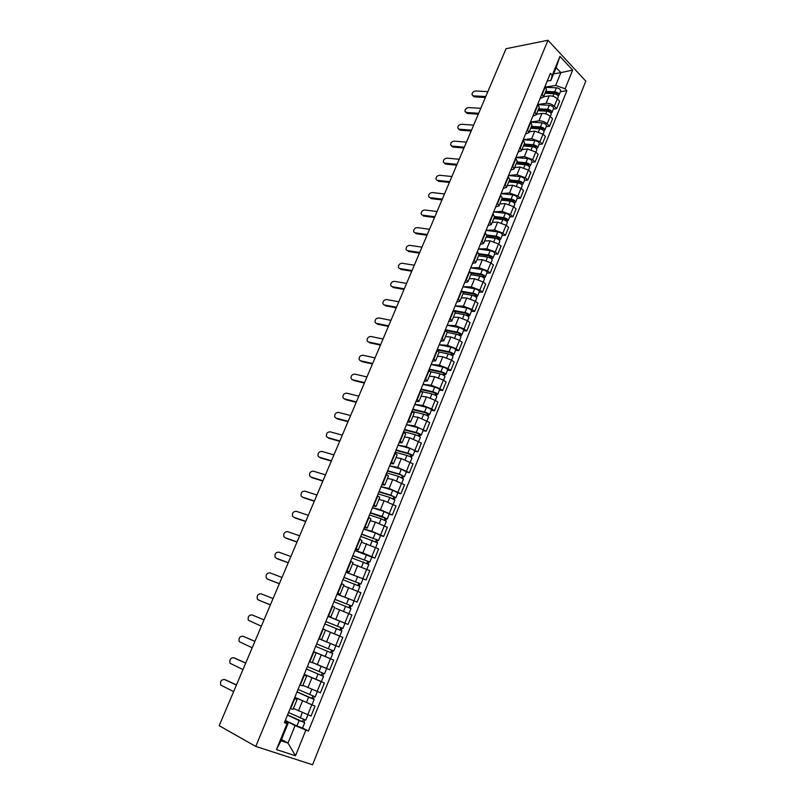 <?xml version="1.0" encoding="UTF-8"?>
<svg xmlns="http://www.w3.org/2000/svg" width="805" height="805" viewBox="0 0 805 805"><rect width="100%" height="100%" fill="white"/><g stroke="black" fill="none" stroke-linecap="round" stroke-linejoin="round"><path stroke-width="1.21" d="M255.769 746.436L312.571 764.75L585.819 81.144L547.974 40.25L255.769 746.436L219.181 725.708L506.043 48.713L547.974 40.25M293.443 708.44L311.032 716.058L315.027 706.186L294.781 697.331M294.509 697.995L297.136 699.414L294.721 698.7L290.625 708.712L293.06 709.376L297.136 699.424M294.811 697.251L315.027 706.186M302.901 685.317L320.44 692.793L324.385 683.022L304.179 674.369M299.852 684.954L302.66 685.89L306.695 676.039L303.908 675.053M321.225 681.583L324.385 683.022M304.028 674.741L306.695 676.029M312.27 662.414L329.748 669.77L333.662 660.1L313.497 651.648M309.412 661.609L312.169 662.656L316.154 652.895L313.427 651.798M322.704 655.441L333.662 660.1M313.457 651.728L316.154 652.895M318.82 638.647L338.965 646.979L342.829 637.399L328.138 631.301M318.881 638.496L321.577 639.653L318.85 638.566M327.323 642.229L338.965 646.979M321.577 639.653L325.522 629.993L322.855 628.796M327.977 616.278L348.082 624.418L351.916 614.94L335.947 608.399M328.249 615.624L330.885 616.892L328.128 615.916M344.872 623.201L348.082 624.418M330.885 616.882L334.789 607.332L332.183 606.014M337.053 594.14L357.118 602.08L360.912 592.701L343.604 585.768M337.526 592.983L340.092 594.362L337.315 593.506M337.023 594.211L357.118 602.08M340.102 594.342L343.966 584.893L341.421 583.474M346.029 572.214L366.054 579.972L369.817 570.685L352.56 563.872M346.703 570.574L349.219 572.053L346.402 571.319M345.999 572.285L366.054 579.972M349.229 572.033L353.053 562.685L350.557 561.165M354.925 550.509L362.844 552.884L374.909 558.086L378.622 548.889L361.425 542.188M355.79 548.396L358.245 549.966L355.397 549.352M371.799 557.151L374.909 558.086M358.255 549.946L362.039 540.698L359.604 539.078M363.729 529.026L371.689 531.199L383.673 536.412L387.356 527.305L375.402 522.093L370.209 520.724M364.786 526.43L367.181 528.11L364.303 527.607M380.544 535.546L383.673 536.412M367.201 528.08L370.944 518.933L368.559 517.213M372.443 507.744L380.433 509.726L392.347 514.948L395.99 505.943L384.106 500.71L378.903 499.472M373.691 504.695L376.036 506.466L373.128 506.073M389.207 514.164L392.347 514.948M376.046 506.436L379.749 497.379L377.434 495.558M381.077 486.673L389.097 488.474L400.94 493.707L404.553 484.781L392.739 479.539L387.507 478.422M382.506 483.171L384.8 485.043L381.862 484.751M397.791 492.992L400.94 493.707M384.81 485.002L388.483 476.037L386.209 474.135M389.62 465.803L397.68 467.423L409.443 472.666L413.025 463.821L401.282 458.578L396.03 457.572M391.24 461.859L393.474 463.821L390.506 463.64M406.284 472.022L409.443 472.666M393.494 463.781L397.117 454.916L394.903 452.913M398.093 445.135L406.173 446.584L417.875 451.826L421.418 443.072L409.745 437.819L404.472 436.934M399.884 440.768L402.067 442.82L399.069 442.74M414.696 451.253L417.875 451.826M402.087 442.77L405.67 433.996L403.506 431.903M406.475 424.668L414.585 425.936L426.217 431.198L429.719 422.524L418.127 417.262L412.834 416.487M408.437 419.868L410.57 422.011L407.551 422.031M423.038 430.685L426.217 431.198M410.59 421.961L414.142 413.277L412.029 411.093M414.776 404.392L422.917 405.499L431.671 408.91L434.479 410.761L437.95 402.168L435.153 400.306L426.419 396.905L421.116 396.231M416.91 399.179L418.992 401.413L415.944 401.534M431.289 410.319L434.479 410.761M419.013 401.363L422.534 392.76L420.472 390.495M422.997 384.317L431.178 385.243L439.892 388.624L442.659 390.516L446.101 382.013L443.344 380.111L434.64 376.74L429.317 376.177M425.302 378.702L427.334 381.017L424.265 381.238M439.46 390.143L442.659 390.516M427.364 380.956L430.846 372.443L428.834 370.089M431.148 364.424L439.349 365.198L448.023 368.539L450.77 370.471L454.181 362.049L451.444 360.107L442.78 356.766L437.437 356.313M433.613 358.406L435.596 360.811L432.506 361.123M447.56 370.159L450.77 370.471M435.626 360.751L439.067 352.318L437.105 349.883L449.844 352.53L452.148 353.898L451.223 355.035M439.218 344.721L447.439 345.335L456.093 348.646L458.8 350.618L462.171 342.266L459.474 340.284L450.85 336.983L445.487 336.631M441.844 338.321L443.776 340.797L440.657 341.209M455.58 350.366L458.8 350.618M459.615 340.394L460.963 337.053C460.732 335.957 459.142 335.001 456.204 334.186L447.208 332.425L445.306 329.869M447.218 325.21L455.459 325.653L464.072 328.943L466.749 330.946L470.1 322.674L467.433 320.662L458.83 317.391L453.457 317.14M449.995 318.418L451.887 320.984L448.737 321.477M463.519 330.754L466.749 330.946M451.917 320.903L455.288 312.652L453.426 310.056M455.137 305.88L463.408 306.162L471.982 309.422L474.628 311.454L477.939 303.274L475.312 301.221L466.749 297.971L461.356 297.83M458.075 298.705L459.917 301.352L456.747 301.935M471.388 311.334L474.628 311.454M459.947 301.271L463.288 293.101L461.466 290.424M462.976 286.721L471.277 286.862L479.82 290.082L482.437 292.155L485.717 284.044L483.111 281.951L474.588 278.741L469.174 278.691M466.065 279.184L467.866 281.901L464.676 282.585M479.186 292.084L482.437 292.155M467.896 281.82L471.207 273.73L469.426 270.973M470.754 267.743L479.076 267.733L487.578 270.923L490.165 273.036L493.415 264.996L490.839 262.873L482.346 259.693L476.932 259.743M473.994 259.844L475.745 262.641L472.535 263.406M486.914 273.026L490.165 273.036M475.775 262.551L479.056 254.541L477.315 251.713M478.452 248.936L486.794 248.785L495.276 251.945L497.832 254.088L501.052 246.129L498.506 243.965L490.044 240.816L484.61 240.957M481.833 240.685L483.543 243.553L480.313 244.408M494.562 254.139L497.832 254.088M483.584 243.472L486.824 235.533L485.133 232.635M486.089 230.311L494.451 230.009L502.894 233.138L505.419 235.322L508.609 227.433L506.093 225.239L497.661 222.12L492.217 222.351M489.611 221.707L491.281 224.655L488.021 225.591M502.149 235.422L505.419 235.322M491.312 224.555L494.522 216.706L492.881 213.728M493.646 211.846L502.028 211.403L510.44 214.512L512.936 216.716L516.096 208.908L513.61 206.684L505.218 203.585L499.754 203.917M497.309 202.91L498.939 205.919L495.659 206.945M509.656 216.877L512.936 216.716M498.979 205.828L502.159 198.05L500.549 195.001M501.143 193.562L509.545 192.969L517.917 196.048L520.392 198.292L523.522 190.544L521.066 188.29L512.705 185.231L507.231 185.643M504.946 184.285L506.526 187.364L503.226 188.461M517.102 198.503L520.392 198.292M506.566 187.263L509.716 179.565L508.146 176.456M508.569 175.43L516.991 174.705L525.333 177.764L527.778 180.028L530.877 172.361L528.442 170.066L520.121 167.038L514.637 167.541M512.503 165.82L514.043 168.98L510.732 170.157M524.478 180.3L527.778 180.028M514.083 168.879L517.202 161.252L515.683 158.072M515.925 157.468L524.367 156.613L532.679 159.631L535.094 161.936L538.163 154.329L535.768 152.014L527.466 149.006L521.972 149.599M519.99 147.536L521.489 150.756L518.158 152.014M531.793 162.258L535.094 161.936M521.539 150.656L524.629 143.099L523.139 139.859M523.22 139.668L531.672 138.681L539.954 141.67L542.339 144.004L545.388 136.468L543.013 134.123L534.751 131.135L529.237 131.819M527.416 129.424L528.875 132.704L525.524 134.043M539.028 144.377L542.339 144.004M528.925 132.594L531.974 125.117L530.535 121.807M530.716 121.988L538.917 120.901C541.966 120.75 544.713 121.736 547.169 123.869L549.523 126.234L552.552 118.768L550.197 116.393C547.752 114.25 545.005 113.264 541.966 113.435L536.442 114.199M534.772 111.472L536.19 114.823L532.819 116.222M546.213 126.657L549.523 126.234M536.241 114.702L539.269 107.296L537.861 103.926M538.354 104.429L546.102 103.292C549.141 103.1 551.888 104.076 554.313 106.23L556.647 108.625L559.646 101.219L557.322 98.814C554.897 96.65 552.16 95.674 549.121 95.886L543.586 96.731M542.057 93.682L543.435 97.093L540.054 98.572M553.327 109.088L556.647 108.625M543.486 96.972L546.484 89.637L545.116 86.195M281.488 739.543L287.989 743.065L295.093 725.607L285.282 720.525M284.89 721.491L288.18 723.192L281.005 740.741L287.989 743.065L295.485 755.774L276.447 749.586L287.053 723.635L288.18 723.192M553.578 73.889L560.864 72.641L556.144 67.63L550.892 80.47L552.22 75.257L550.389 73.335L284.386 722.709L287.053 723.635M552.22 75.257L559.938 56.39L572.667 70.105L565.11 88.802L555.651 85.441L560.864 72.641L572.667 70.105M295.093 725.607L308.426 731.061L566.881 90.673L565.11 88.802M305.84 730.165L295.485 755.774M545.86 87.021L555.651 85.441M550.892 80.47L547.219 81.074M302.559 728.032L308.426 731.061M560.381 91.679L566.881 90.673M276.447 749.586L281.005 740.741M556.144 67.63L559.938 56.39M236.398 685.065L224.464 679.5C221.204 679.531 219.976 681.402 220.781 685.105L233.641 691.586M225.108 679.712L224.464 679.5M236.459 684.944L225.561 679.863M287.576 714.931L304.743 722.659L299.118 720.535L296.914 725.959L302.549 728.062L304.733 722.669M287.516 715.071L299.118 720.535M285.312 720.445L296.914 725.959M303.404 719.368L302.418 721.783M288.552 712.536L305.769 720.113L307.872 714.921M304.813 719.891L303.908 722.135M245.696 663.129L233.742 657.765C230.532 657.806 229.294 659.637 230.049 663.27L242.969 669.579M234.527 658.047L233.742 657.765M245.736 663.048L234.829 658.148M254.903 641.394L242.939 636.232C239.759 636.282 238.522 638.083 239.226 641.635L252.196 647.784M243.865 636.594L242.939 636.232M254.923 641.354L243.996 636.654M297.025 691.837L314.171 699.364L308.607 697.19L306.423 702.564M296.995 691.938L308.607 697.19M312.873 696.033L311.877 698.468M298.021 689.432L315.198 696.838L317.321 691.606M302.891 685.337L304.24 685.941M314.272 696.567L313.326 698.891M306.393 668.985L323.519 676.311L321.366 681.614L304.22 674.298M306.373 669.036L323.519 676.311M322.242 672.94L321.245 675.395M324.304 667.566L322.493 666.822M314.846 663.541L312.26 662.435M307.389 666.55L324.526 673.815L326.669 668.532L321.175 666.298L319.022 671.591M312.239 662.465L321.175 666.298M323.62 673.493L322.654 675.888M264.03 619.88L252.035 614.909C248.906 614.96 247.668 616.731 248.312 620.222L261.343 626.199M273.056 598.558L261.051 593.798C257.962 593.849 256.715 595.589 257.318 599.011L259.311 600.399M270.4 604.827L258.405 599.997M270.389 604.857L259.441 600.46M282.002 577.457L269.987 572.878C266.928 572.939 265.68 574.649 266.244 578L268.105 579.379M279.375 583.655L267.361 579.026M279.335 583.736L268.377 579.509M332.757 653.489L315.661 646.365L332.757 653.489L330.634 658.742L313.527 651.577M318.79 638.717L330.442 643.507L328.309 648.75L316.667 643.909L331.932 650.259L330.513 652.553M328.309 648.75L333.763 651.024L332.878 650.651L331.881 653.127M330.442 643.507L335.876 645.791L333.763 651.024M331.509 650.078L332.878 650.651M337.547 635.135L335.584 634.31M324.848 623.925L341.914 630.909L339.801 636.091L325.451 630.174M325.824 621.54L341.089 627.699L339.7 629.902M325.844 621.49L342.91 628.453L342.004 628.142L341.058 630.496M327.957 616.348L345.003 623.281L342.91 628.453M340.676 627.498L342.004 628.142M333.954 601.707L350.97 608.54L348.927 613.591M334.9 599.393L350.145 605.37L348.796 607.483M334.94 599.302L351.956 606.115L351.04 605.853L350.135 608.087M349.742 605.149L351.04 605.853M342.96 579.711L359.946 586.402L357.953 591.303M343.886 577.467L359.111 583.263L357.802 585.285M343.936 577.326L360.912 584.007L359.986 583.786L359.131 585.899M358.728 583.011L359.986 583.786M351.886 557.935L368.821 564.486L366.899 569.246M352.771 555.752L367.996 561.367L366.718 563.309M352.852 555.571L369.787 562.111L368.841 561.94L368.036 563.943M354.894 550.58L371.819 557.09L369.787 562.101M367.613 561.105L368.841 561.94M360.71 536.371L377.615 542.791L375.744 547.4M361.586 534.258L376.78 539.702L375.553 541.554M361.676 534.037L378.571 540.437L377.615 540.306L376.851 542.198M363.699 529.096L375.382 532.95L380.584 535.466L378.571 540.427M376.418 539.41L377.615 540.306M369.465 515.019L381.157 518.762L386.32 521.298L384.508 525.776M370.3 512.966L385.484 518.239L384.287 520.01M370.411 512.705L382.103 516.428L387.265 518.973L386.299 518.893L385.575 520.664M372.413 507.814L384.106 511.497L389.258 514.053L387.265 518.953M385.132 517.937L386.299 518.893M378.119 493.878L389.821 497.45L394.943 500.026L393.182 504.363M378.934 491.885L391.653 495.749L394.108 496.987L392.951 498.677M379.064 491.583L390.757 495.135L395.869 497.721L394.893 497.681L394.219 499.352M381.047 486.743L392.749 490.255L397.851 492.841L395.879 497.701M393.766 496.665L394.893 497.681M386.702 472.938L398.405 476.339L403.476 478.955L401.776 483.161M387.487 471.016L400.206 474.688L402.641 475.946L401.514 477.556M387.628 470.673L399.33 474.054L404.402 476.671L403.406 476.681L402.772 478.24M389.59 465.874L401.303 469.214L406.354 471.851L404.412 476.651M402.309 475.604L403.406 476.681M395.195 452.209L406.907 455.439C409.866 456.415 411.546 457.3 411.929 458.095L410.278 462.171M395.959 450.337L408.688 453.839L411.093 455.117L410.007 456.636M396.11 449.955L407.823 453.175C410.792 454.151 412.462 455.036 412.844 455.831L411.838 455.882L411.254 457.341M398.062 445.205L409.775 448.385C412.734 449.351 414.404 450.247 414.776 451.052L412.854 455.811M410.771 454.745L411.838 455.882M403.607 431.671L415.32 434.74C418.278 435.686 419.938 436.592 420.301 437.437L418.701 441.382M404.341 429.86L417.081 433.181L419.465 434.479L418.409 435.918M404.513 429.447L416.235 432.496C419.194 433.442 420.854 434.348 421.206 435.193L420.19 435.284L419.636 436.632M406.445 424.738L418.157 427.757C421.116 428.693 422.776 429.598 423.128 430.464L421.216 435.173M419.153 434.096L420.19 435.284M412.673 411.516L423.651 414.243C426.61 415.159 428.25 416.074 428.592 416.97L427.042 420.794M412.653 409.584L425.382 412.724L427.757 414.042L426.731 415.41M412.834 409.131L424.557 412.019C427.515 412.935 429.156 413.851 429.488 414.756L428.461 414.887L427.948 416.135M414.746 404.462L426.469 407.32C429.417 408.236 431.057 409.151 431.389 410.067L429.498 414.726M427.445 413.639L428.461 414.887M421.951 391.602L431.913 393.937C434.861 394.832 436.491 395.758 436.803 396.704L435.304 400.397M420.884 389.499L433.613 392.468L435.958 393.806L434.972 395.094M421.085 389.006L432.798 391.733C435.757 392.629 437.387 393.554 437.689 394.51L436.652 394.681L436.179 395.829M422.977 384.388L434.69 387.084C437.648 387.97 439.268 388.896 439.57 389.862L437.699 394.48M435.666 393.383L436.652 394.681M430.725 371.759L440.083 373.832C443.032 374.697 444.642 375.633 444.934 376.629L443.485 380.202M429.035 369.596L441.774 372.403L444.098 373.751L443.142 374.969M429.246 369.072L440.969 371.648C443.917 372.514 445.527 373.45 445.809 374.456L444.763 374.667L444.34 375.724M431.118 364.494L442.841 367.04C445.789 367.905 447.399 368.841 447.681 369.857L445.829 374.426M443.807 373.309L444.763 374.667M439.117 352.026L448.184 353.908C451.122 354.753 452.722 355.699 452.984 356.746L451.585 360.207M437.336 349.33L449.059 351.755C451.997 352.59 453.597 353.546 453.859 354.592L452.41 355.8M439.188 344.792L450.921 347.186C453.859 348.022 455.449 348.978 455.711 350.034L453.879 354.562M451.877 353.435L451.645 354.019L452.792 354.844M446.222 330.583L457.844 332.847L460.128 334.226L459.232 335.293M445.346 329.768L457.069 332.042C460.007 332.857 461.597 333.813 461.829 334.92L460.41 336.067M447.188 325.28L458.91 327.524C461.849 328.329 463.428 329.295 463.66 330.402L461.849 334.88M459.866 333.753L459.615 334.367L460.762 335.212M455.157 312.994L464.153 314.634C467.081 315.429 468.651 316.405 468.872 317.542L467.564 320.762M454.895 311.364L465.773 313.336L468.037 314.735L467.172 315.741M454.04 310.529L465.008 312.521C467.936 313.306 469.516 314.282 469.728 315.429L468.329 316.526M455.107 305.94L466.83 308.043C469.758 308.828 471.328 309.794 471.539 310.961L469.748 315.389M467.775 314.252L467.514 314.896L468.641 315.761M463.026 293.745L472.022 295.274C474.95 296.049 476.51 297.025 476.701 298.222L475.443 301.322M463.227 292.255L473.622 294.026L475.866 295.435L475.031 296.361M462.654 291.45L472.877 293.181C475.795 293.946 477.355 294.932 477.546 296.119L476.178 297.166M462.956 286.791L474.678 288.743C477.607 289.498 479.156 290.484 479.347 291.692L477.566 296.079M475.614 294.932L475.342 295.606L476.459 296.482M470.824 274.676L479.82 276.095C482.738 276.84 484.288 277.836 484.459 279.073L483.252 282.062M471.277 273.287L481.4 274.877L483.624 276.306L482.819 277.172M470.965 272.493L480.666 274.022C483.584 274.757 485.133 275.753 485.304 277L483.956 277.987M470.724 267.813L482.457 269.625C485.375 270.359 486.914 271.355 487.075 272.603L485.314 276.95M483.382 275.783L483.091 276.497L484.197 277.393M290.857 556.547L278.832 552.15C275.813 552.23 274.565 553.91 275.079 557.191L276.819 558.539M288.26 562.685L276.236 558.247M288.21 562.806L277.232 558.75M299.641 535.828L287.596 531.622C284.608 531.713 283.36 533.363 283.843 536.583L285.453 537.891M297.055 541.916L285.02 537.66M296.995 542.077L286.006 538.193M308.325 515.321L296.28 511.296C293.332 511.386 292.074 513.016 292.517 516.176L294.016 517.434M305.779 521.348L293.724 517.263M305.689 521.549L294.69 517.826M316.939 494.995L304.874 491.151C301.966 491.251 300.708 492.851 301.11 495.95L302.509 497.168M314.413 500.972L302.348 497.067M314.312 501.203L303.304 497.641M325.472 474.859L313.397 471.187C310.519 471.307 309.261 472.877 309.633 475.916L310.931 477.073M322.966 480.776L310.891 477.053M322.845 481.058L311.827 477.657M333.924 454.916L321.839 451.414C318.991 451.545 317.733 453.094 318.076 456.073L319.313 457.21M331.439 460.782L319.354 457.22M331.308 461.094L320.279 457.844M342.296 435.153L330.201 431.822C327.383 431.963 326.126 433.493 326.438 436.411L327.635 437.538M339.831 440.959L327.746 437.578M339.69 441.311L328.651 438.222M350.598 415.571L338.492 412.401C335.705 412.552 334.447 414.062 334.729 416.93L335.876 418.057M348.152 421.327L336.057 418.107M347.991 421.719L336.943 418.781M358.809 396.171L346.703 393.172C343.946 393.333 342.689 394.822 342.94 397.63L344.047 398.747M356.394 401.876L344.288 398.827M356.213 402.299L345.164 399.511M366.959 376.951L354.844 374.104C352.107 374.275 350.849 375.744 351.081 378.511L352.147 379.608M364.564 382.606L352.449 379.708M364.373 383.059L353.315 380.413M375.029 357.903L362.904 355.216C360.197 355.397 358.95 356.846 359.151 359.553L360.177 360.65M372.655 363.508L360.539 360.771M372.443 364.001L361.385 361.495M383.029 339.026L370.894 336.49C368.217 336.691 366.969 338.12 367.14 340.777L368.137 341.863M380.674 344.58L368.549 341.994M380.453 345.103L369.384 342.749M390.948 320.33L378.823 317.945C376.166 318.146 374.909 319.555 375.07 322.171L376.026 323.238M388.624 325.824L376.488 323.389M388.382 326.377L377.314 324.163M398.807 301.784L386.672 299.551C384.035 299.772 382.788 301.161 382.918 303.726L383.854 304.793M396.503 307.238L384.357 304.954M396.251 307.832L385.172 305.739M406.595 283.41L394.45 281.327C391.844 281.559 390.596 282.937 390.707 285.453L391.602 286.5M404.301 288.814L392.166 286.681M404.04 289.438L392.961 287.486M414.303 265.207L402.158 263.255C399.582 263.507 398.334 264.865 398.425 267.341L399.29 268.377M412.039 270.561L399.894 268.568M411.758 271.215L400.679 269.393M421.951 247.155L409.805 245.354C407.239 245.606 406.002 246.954 406.072 249.389L406.917 250.405M419.707 252.468L407.561 250.617M419.415 253.152L408.326 251.462M429.538 229.274L417.382 227.604C414.847 227.875 413.599 229.204 413.659 231.599L414.474 232.595M427.304 234.527L415.159 232.826M427.002 235.241L415.913 233.681M437.045 211.534L424.899 210.004C422.373 210.286 421.136 211.604 421.176 213.959L421.961 214.945M434.841 216.746L422.685 215.177M434.529 217.491L423.43 216.052M444.501 193.965L432.345 192.566C429.84 192.858 428.602 194.156 428.632 196.47L429.397 197.446M442.307 199.127L430.152 197.688M441.975 199.902L430.886 198.583M478.552 255.779L487.548 257.097C490.456 257.821 491.996 258.818 492.147 260.106L490.98 262.983M479.086 254.461L489.098 255.92L491.302 257.369L490.537 258.163M479.045 253.676L488.383 255.034C491.292 255.759 492.831 256.755 492.982 258.043L491.664 258.979M478.432 249.007L490.154 250.677C493.063 251.391 494.592 252.398 494.743 253.696L492.992 258.002M491.07 256.825L490.768 257.57L491.865 258.475M486.2 237.062L495.196 238.27C498.104 238.974 499.623 239.981 499.764 241.309L498.637 244.076M486.723 235.795L496.735 237.133L498.919 238.592L498.174 239.327M486.914 235.01L496.031 236.227C498.939 236.922 500.458 237.938 500.589 239.266L499.291 240.152M486.059 230.381L497.782 231.91C500.69 232.605 502.209 233.621 502.33 234.959L500.609 239.226M498.698 238.039L498.386 238.813L499.462 239.739M493.787 218.507L502.783 219.614C505.691 220.298 507.19 221.315 507.301 222.683L506.224 225.35M494.29 217.29L504.302 218.517L506.466 219.996L505.751 220.661M494.602 216.495L503.608 217.602C506.506 218.266 508.015 219.292 508.126 220.661L506.858 221.496M493.626 211.916L505.339 213.325C508.247 213.989 509.746 215.016 509.857 216.394L508.146 220.62M506.254 219.423L505.922 220.228L506.989 221.164M501.304 200.133L510.3 201.139C513.198 201.793 514.687 202.82 514.777 204.229L513.741 206.794M501.787 198.956L511.789 200.073L513.942 201.562L513.248 202.166M502.119 198.141L511.115 199.137C514.013 199.781 515.502 200.817 515.592 202.236L514.345 203.011M501.113 193.623L512.835 194.901C515.733 195.545 517.223 196.581 517.303 198L515.613 202.176M513.731 200.978L513.389 201.814L514.445 202.769M451.877 176.537L439.721 175.269C437.246 175.571 436.008 176.858 436.018 179.143L436.763 180.109M449.713 181.658L437.558 180.36M449.371 182.463L438.272 181.266M508.75 181.92L517.746 182.826C520.634 183.46 522.113 184.496 522.193 185.945L521.187 188.41M509.213 180.793L519.215 181.799L521.348 183.299L520.684 183.842M509.565 179.938L518.551 180.843C521.439 181.467 522.918 182.514 522.988 183.963L521.771 184.697M508.539 175.5L520.261 176.637C523.149 177.261 524.629 178.308 524.689 179.777L523.009 183.912M521.147 182.705L520.795 183.57L521.841 184.536M459.202 159.259L447.047 158.132C444.581 158.444 443.354 159.722 443.354 161.956L445.598 164.099L444.068 162.912M457.049 164.341L444.893 163.174M456.697 165.166L445.598 164.099M516.136 163.868L525.122 164.683C528.01 165.287 529.479 166.333 529.529 167.832L528.573 170.187M516.569 162.791L526.581 163.687L528.694 165.206L528.06 165.679M516.931 161.906L525.917 162.711C528.805 163.314 530.274 164.371 530.324 165.86L529.127 166.555M515.894 157.539L527.607 158.555C530.495 159.149 531.964 160.205 532.004 161.714L530.344 165.81M528.503 164.592L528.13 165.488L529.167 166.464M466.457 142.133L454.302 141.137C451.857 141.459 450.629 142.716 450.609 144.92L452.169 146.128L452.863 147.073L451.313 145.866M464.324 147.174L452.169 146.128M463.962 148.029L452.863 147.073M523.451 145.977L532.427 146.691C535.315 147.285 536.774 148.341 536.804 149.871L535.889 152.135M523.864 144.95L533.866 145.745L535.959 147.265L535.355 147.687M524.236 144.045L533.222 144.749C536.11 145.333 537.559 146.389 537.589 147.929L536.311 148.452M523.19 139.738L534.902 140.623C537.78 141.207 539.229 142.264 539.259 143.813L537.619 147.868M535.778 146.641L535.406 147.567L536.07 148.211M473.652 125.157L461.496 124.282C459.071 124.614 457.844 125.862 457.814 128.035L460.068 130.189L458.468 128.951M471.529 130.148L459.373 129.233M471.156 131.034L460.068 130.189M530.696 128.257L539.682 128.87C542.55 129.444 543.999 130.511 544.009 132.08L543.134 134.244M531.099 127.271L541.091 127.955L543.174 129.494L542.59 129.857M531.038 127.411L531.803 127.321M531.481 126.335L540.467 126.938C543.335 127.502 544.784 128.579 544.794 130.148L543.687 130.802M527.728 129.726L530.847 122.119L542.127 122.853C544.995 123.417 546.444 124.483 546.444 126.073L544.814 130.088M543.003 128.85L542.771 129.977M480.776 108.323L468.631 107.568C466.216 107.92 464.998 109.158 464.958 111.291L466.528 112.479L467.202 113.455L465.572 112.177M478.683 113.274L466.528 112.479M478.301 114.189L467.202 113.455M537.881 110.688L546.857 111.211C549.724 111.754 551.163 112.831 551.153 114.441L550.318 116.514M538.143 110.044L539.692 109.832M538.263 109.742L548.255 110.325L550.318 111.885L549.795 112.207M538.656 108.786L547.642 109.299C550.509 109.842 551.938 110.919 551.928 112.529L550.892 113.203M538.555 104.66L549.282 105.254C552.15 105.787 553.578 106.864 553.568 108.494L551.958 112.469M487.85 91.639L475.695 91.005C473.31 91.357 472.092 92.585 472.042 94.688L474.286 96.862L472.616 95.543M485.777 96.54L473.622 95.876M485.375 97.475L474.286 96.862M545.005 93.269L553.971 93.712C556.839 94.235 558.257 95.322 558.237 96.962L557.442 98.945M545.176 92.837L547.46 92.474M545.367 92.374L555.359 92.857L557.402 94.427L556.969 94.738M545.77 91.388L554.746 91.81C557.613 92.334 559.032 93.42 559.012 95.071L558.026 95.755M546.092 87.332L556.376 87.795C559.244 88.319 560.662 89.405 560.632 91.066L559.032 95.01M549.121 95.886L546.102 103.292M541.966 113.435L538.917 120.901M534.751 131.135L531.672 138.681M527.466 149.006L524.367 156.613M520.121 167.038L516.991 174.705M512.705 185.231L509.545 192.969M505.218 203.585L502.028 211.403M497.661 222.12L494.451 230.009M490.044 240.816L486.794 248.785M482.346 259.693L479.076 267.733M474.588 278.741L471.277 286.862M466.749 297.971L463.408 306.162M458.83 317.391L455.459 325.653M450.85 336.983L447.439 345.335M442.78 356.766L439.349 365.198M434.64 376.74L431.178 385.243M426.419 396.905L422.917 405.499M418.127 417.262L414.585 425.936M409.745 437.819L406.173 446.584M401.282 458.578L397.68 467.423M392.739 479.539L389.097 488.474M384.106 500.71L380.433 509.726M375.402 522.093L371.689 531.199M366.597 543.677L362.844 552.884M357.712 565.482L353.918 574.78M348.726 587.509L344.902 596.897M339.66 609.767L335.796 619.246M330.503 632.237L326.599 641.816M321.245 654.938L317.301 664.618M311.897 677.88L307.913 687.651M302.449 701.054L298.424 710.936M538.173 104.237L535.084 111.784M523.461 140.161L520.312 147.838M516.005 158.374L512.825 166.122M508.478 176.748L505.268 184.576M500.881 195.293L497.641 203.202M493.213 214.019L489.943 221.999M485.475 232.917L482.175 240.967M477.657 251.995L474.326 260.126M469.768 271.255L466.417 279.456M461.808 290.696L458.417 298.977M453.768 310.317L450.347 318.679M445.658 330.131L442.207 338.573M437.467 350.145L433.976 358.668M429.196 370.34L425.674 378.944M420.844 390.737L417.282 399.431M412.401 411.335L408.809 420.109M403.889 432.134L400.256 440.999M395.285 453.145L391.622 462.09M386.601 474.356L382.898 483.392M377.827 495.779L374.084 504.906M368.962 517.424L365.188 526.641M360.006 539.28L356.192 548.597M350.97 561.367L347.116 570.775M341.833 583.675L337.939 593.174M332.606 606.205L328.671 615.805M323.278 628.977L319.303 638.677M313.859 651.98L309.845 661.78M304.34 675.214L300.285 685.125M545.428 86.517L542.369 93.994M550.197 116.393L547.169 123.869M543.013 134.123L539.954 141.67M535.768 152.014L532.679 159.631M528.442 170.066L525.333 177.764M521.066 188.29L517.917 196.048M513.61 206.684L510.44 214.512M506.093 225.239L502.894 233.138M498.506 243.965L495.276 251.945M490.839 262.873L487.578 270.923M483.111 281.951L479.82 290.082M475.312 301.221L471.982 309.422M467.433 320.662L464.072 328.943M459.474 340.284L456.093 348.646M451.444 360.107L448.023 368.539M443.344 380.111L439.892 388.624M435.153 400.306L431.671 408.91M426.892 420.693L423.37 429.387M418.55 441.291L414.998 450.055M410.127 462.08L406.535 470.935M401.615 483.081L397.992 492.026M393.031 504.282L389.368 513.308M384.347 525.695L380.654 534.822M375.583 547.32L371.85 556.537M366.738 569.165L362.964 578.473M357.792 591.232L353.989 600.631M348.766 613.511L344.912 623.01M339.64 636.031L335.755 645.62M330.422 658.772L326.498 668.462M321.115 681.744L317.15 691.545M311.706 704.959L307.701 714.86M557.322 98.814L554.313 106.23M302.308 712.707L300.154 717.98M311.787 689.372L309.633 694.665M318.005 674.087L315.842 679.4M327.303 651.225L325.16 656.478M336.5 628.584L334.387 633.787M339.609 620.947L337.496 626.139M345.617 606.175L343.544 611.287M348.686 598.618L346.603 603.75M354.633 583.997L352.61 588.978M357.682 576.511L355.609 581.592M363.558 562.031L361.586 566.901M366.577 554.625L364.534 559.656M372.403 540.296L370.471 545.045M375.382 532.95L373.359 537.941M381.157 518.762L379.276 523.401M384.106 511.497L382.103 516.428M389.821 497.45L387.98 501.968M392.749 490.255L390.757 495.135M398.405 476.339L396.613 480.756M401.303 469.214L399.33 474.054M406.907 455.439L405.156 459.746M409.775 448.385L407.823 453.175M415.32 434.74L413.609 438.936M418.157 427.757L416.235 432.496M423.651 414.243L421.991 418.328M426.469 407.32L424.557 412.019M431.913 393.937L430.283 397.922M434.69 387.084L432.798 391.733M440.083 373.832L438.504 377.716M442.841 367.04L440.969 371.648M448.184 353.908L446.644 357.702M450.921 347.186L449.059 351.755M456.204 334.186L454.704 337.869M458.91 327.524L457.069 332.042M464.153 314.634L462.684 318.237M466.83 308.043L465.008 312.521M472.022 295.274L470.593 298.776M474.678 288.743L472.877 293.181M479.82 276.095L478.432 279.506M482.457 269.625L480.666 274.022M487.548 257.097L486.2 260.418M490.154 250.677L488.383 255.034M495.196 238.27L493.888 241.5M497.782 231.91L496.031 236.227M502.783 219.614L501.505 222.764M505.339 213.325L503.608 217.602M510.3 201.139L509.052 204.188M512.835 194.901L511.115 199.137M517.746 182.826L516.538 185.794M520.261 176.637L518.551 180.843M525.122 164.683L523.944 167.561M527.607 158.555L525.917 162.711M532.427 146.691L531.29 149.499M534.902 140.623L533.222 144.749M539.682 128.87L538.575 131.597M542.127 122.853L540.467 126.938M546.857 111.211L545.78 113.857M550.147 111.231L549.765 112.187M549.282 105.254L547.642 109.299M553.971 93.712L552.934 96.278M557.241 93.752L556.869 94.668M556.376 87.795L554.746 91.81M447.218 332.395L443.807 340.726M314.171 699.374L312.008 704.717M354.029 600.993L351.956 606.115M362.964 578.936L360.922 583.997"/></g></svg>
